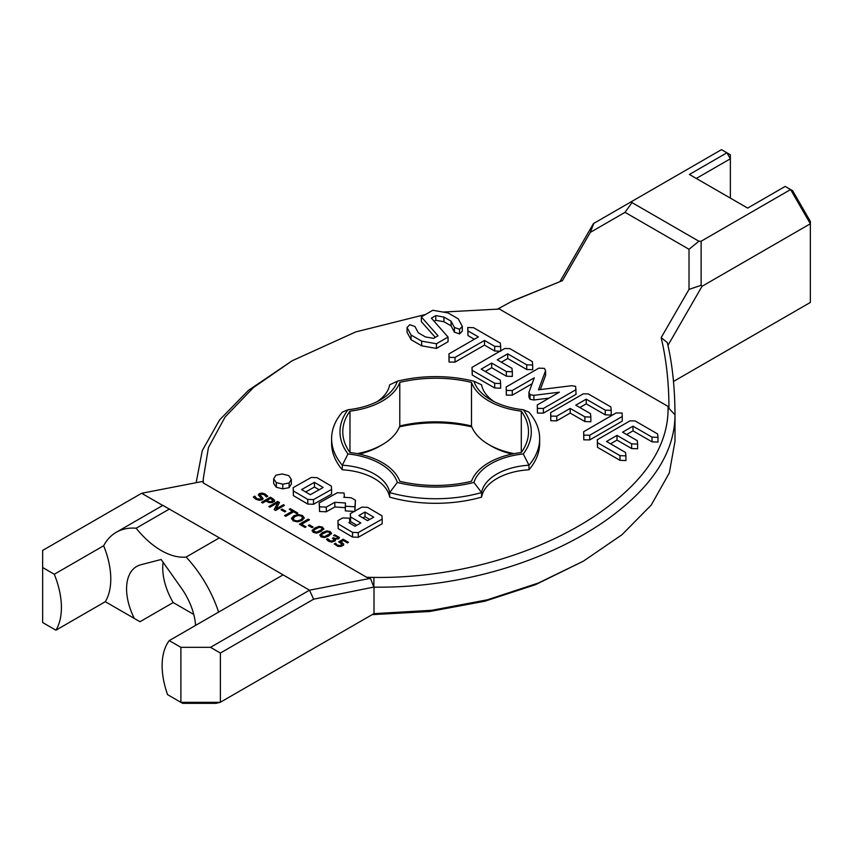 <?xml version="1.0" encoding="UTF-8"?>
<svg xmlns="http://www.w3.org/2000/svg" width="853" height="853" viewBox="0 0 853 853"><rect width="100%" height="100%" fill="white"/><g stroke="black" fill="none" stroke-linecap="round" stroke-linejoin="round"><path stroke-width="1.28" d="M657.994 437.376L657.994 442.057L652.012 441.833L652.012 437.152L657.994 437.376L657.599 433.932L635.09 420.934L630.015 420.849L597.271 439.753L597.526 442.675L619.992 455.641L625.942 455.886L625.516 452.453L606.494 441.47L616.996 435.403L631.657 443.869L637.628 444.093L637.244 440.649L622.583 432.183L632.99 426.169L652.012 437.152M443.038 312.059L499.41 309.042L668.07 406.423C668.997 444.253 646.393 479.557 600.256 512.312C540.29 554.13 455.267 578.537 373.923 577.406L366.715 577.31L203.323 482.979L203.259 478.874L208.431 447.569L225.107 417L253.405 387.593L292.089 360.808L355.637 331.956L425.583 314.458M459.564 333.939L459.564 329.269L462.305 326.464L462.305 331.135L459.564 333.939L454.404 332.158L451.077 325.857L443.944 321.741L435.787 320.291L434.113 321.261M448.049 337.052L448.049 341.722L436.437 348.429L421.659 345.806L411.071 339.697L407.062 332.212L407.062 327.541L411.071 335.026L421.659 341.136L436.437 343.759L448.049 337.052L431.383 318.158L435.787 315.621L443.944 317.071L451.077 321.186L454.404 327.488L459.564 329.269M435.286 337.372L421.318 321.592L421.318 316.911L438.026 335.794L433.559 338.374L425.423 336.924L418.322 332.83L414.942 326.507L409.771 324.694L407.062 327.541M474.332 339.249L467.977 335.581L467.732 327.531L467.977 330.9L478.384 336.914L448.923 353.92L449.062 357.364L455.012 357.439L484.483 340.432L494.708 346.339L500.69 346.563L500.295 343.109L473.564 327.68L467.732 327.531M500.69 351.233L494.708 351.009L484.483 345.102L455.012 362.109L449.062 362.035L448.923 353.92M526.717 369.488L526.717 364.817L532.698 365.041L532.698 369.712L526.717 369.488L507.695 358.505L501.329 362.173M506.351 376.205L506.351 371.535L512.333 371.759L512.333 376.429L506.351 376.205L491.691 367.739L485.25 371.46M500.647 383.551L500.647 388.222L494.687 387.976L472.231 375.011L471.976 367.419L472.231 370.33L494.687 383.306L500.647 383.551L500.221 380.107L481.199 369.125L491.691 363.069L506.351 371.535M291.342 479.365L291.342 484.035L289.114 487.66L282.791 488.865L276.308 487.255L273.664 483.48L273.664 478.81L276.308 482.585L282.791 484.184L289.114 482.979L291.342 479.365L288.698 475.59L282.215 473.98L275.882 475.196L273.664 478.81M263.119 498.632L260.08 494.879L260.666 494.218L264.174 494.601L266.285 496.968L267.671 496.169L265.198 494.026L262.095 493.055L259.323 493.567L258.31 494.815L261.317 498.493L260.741 499.165L256.902 498.706L254.78 496.137L253.309 496.99L255.879 499.282L259.323 500.338L262.127 499.783L263.119 498.578M261.317 498.493L260.741 499.453L261.317 498.781L259.024 499.741L256.902 498.994L254.866 496.179M260.08 494.953L260.602 496.03L260.069 495.209M272.757 498.6L270.358 497.214L261.498 502.321L262.671 503.003L265.976 501.095L268.962 502.556L272.171 502.62L274.474 501.201L274.538 500.263L272.757 498.6L274.538 500.551L274.474 501.489M274.474 501.201L274.538 500.551M331.582 489.419L331.582 494.09L313.499 504.283L307.773 504.08L293.4 495.625L293.176 487.649L293.4 490.944L307.773 499.41L313.499 499.613L331.582 489.419L331.348 486.114L316.985 477.648L311.26 477.445L293.176 487.649M284.454 505.349L275.594 510.467L274.133 509.625L277.865 502.62L269.932 507.194L268.834 506.565L277.694 501.447L279.517 502.502L276.116 508.889L283.356 504.709L284.454 505.349M285.798 511.256L284.731 511.875L281.021 509.731L282.087 509.113L285.798 511.256M297.772 513.037L296.737 513.645L293.571 511.811L285.744 516.332L284.571 515.649L292.387 511.128L289.22 509.305L290.265 508.708L297.772 513.037M304.244 517.952L302.452 515.532L298.251 514.498L293.731 515.82L291.438 518.421L293.229 520.852L297.441 521.887L301.951 520.575L304.254 517.835M549.065 398.127L533.893 400.004L533.893 395.334L559.365 392.188L537.283 404.94L537.422 413.055L543.382 413.129L576.063 394.31L575.658 386.388L571.691 385.705L538.478 389.8L545.579 370.714L545.579 375.384L540.301 389.565M533.893 400.004L530.044 399.289L528.924 397.029L528.924 392.359L530.044 394.619L533.893 395.334M532.101 383.733L512.28 395.174L506.319 395.099L506.181 386.985L506.319 390.418L512.28 390.503L534.298 377.794L528.924 392.359M605.246 414.825L605.246 410.154L611.217 410.368L611.217 415.048L605.246 414.825L586.214 403.842L579.837 407.521M590.852 417.085L590.852 421.766L584.891 421.542L570.188 413.087L556.753 420.849L550.793 420.764L550.654 412.649L550.793 416.093L556.753 416.179L570.188 408.416L584.891 416.861L590.852 417.085L590.468 413.641L575.775 405.186L586.214 399.161L605.246 410.154M397.327 381.238A61.437 35.474 0 0 1 380.342 399.918A61.437 35.474 0 0 1 347.992 409.728L342.298 412.148A104.034 60.062 0 0 0 331.604 438.687L331.604 443.24A104.034 60.062 0 0 0 342.298 469.779A53.067 30.633 0 0 1 389.682 497.128A104.034 60.062 0 0 0 481.582 497.128A53.067 30.633 0 0 1 528.967 469.779A104.034 60.062 0 0 0 539.661 443.24L539.661 438.687A104.034 60.062 0 0 0 528.967 412.148L523.284 409.728A61.437 35.474 0 0 1 490.923 399.918A61.437 35.474 0 0 1 473.937 381.238A95.653 55.221 0 0 0 397.327 381.238L389.682 384.799A53.067 30.633 0 0 1 377.165 401.624M622.242 416.477L622.242 421.147L589.754 439.903L583.793 439.828L583.655 431.714L583.793 435.147L589.754 435.233L622.242 416.477L622.114 413.033L616.143 412.948L583.655 431.714M652.012 441.833L632.99 430.85L626.624 434.518M637.628 444.093L637.628 448.774L631.657 448.55L616.996 440.084L610.545 443.805M625.942 455.886L625.942 460.567L619.992 460.321L597.526 447.345L597.271 439.753M355.445 500.253L354.901 511.501L345.326 510.872L345.326 506.202L354.901 506.821L355.445 500.253L351.255 497.779L343.716 497.288L344.399 496.904L344.068 493.002L337.308 492.735L319.214 502.939L319.544 506.831L326.294 507.108L334.834 502.3L345.476 502.993L345.326 506.202M345.476 507.663L334.834 506.97L326.294 511.789L319.544 511.512L319.214 502.939M306.046 526.845L305.011 527.442L299.403 524.211L308.264 519.093L309.436 519.776L301.621 524.286L306.046 526.845M313.094 527.015L312.027 527.634L308.317 525.48L309.383 524.872L313.094 527.015M323.692 529.116L322.509 527.111L319.054 526.418L314.821 528.007L312.091 530.438L313.286 532.432L316.719 533.125L320.963 531.536L323.777 528.679M331.433 533.583L330.25 531.579L326.795 530.897L322.573 532.475L319.832 534.906L321.027 536.9L324.46 537.593L328.714 536.004L331.518 533.146M382.176 519.104L382.176 523.774L358.26 537.273L352.534 537.07L338.161 528.604L337.937 520.629L338.161 523.923L352.534 532.389L358.26 532.592L382.176 519.104L381.941 515.798L367.579 507.343L361.853 507.14L350.338 513.623L350.572 516.929L360.83 522.974L354.997 526.258L348.845 522.644L349.815 522.089L349.495 518.187L342.735 517.92L337.937 520.629M356.778 525.256L350.572 521.599L350.338 513.623M334.813 539.064L338.63 538.883L339.387 537.433L334.802 534.852L333.555 535.577L336.807 536.548L337.724 537.848L335.655 538.574L333.416 537.721L332.425 538.296L334.109 539.64L333.406 540.706L330.431 541.015L327.691 538.669L326.443 539.384L328.512 541.218L331.7 542.124L335.346 540.77L334.813 539.064L335.517 540.418M334.109 539.64L333.406 540.994L331.486 541.197M337.745 537.401L337.298 538.542L335.655 538.861L333.416 537.721M340.923 541.879L343.301 540.503L347.491 542.913L348.504 542.327L343.173 539.245L338.63 541.868L342.01 544.065L340.347 545.557L337.276 545.11L335.528 543.222L334.269 543.947L337.884 546.378L341.115 546.4L343.556 544.95L343.663 544.043L340.923 541.879L343.098 543.5L343.556 545.238M342.01 544.065L341.317 545.44L339.345 545.963L337.276 545.398L335.613 543.265M343.556 544.95L343.663 544.321M632.99 430.85L632.99 426.169M292.089 360.808L248.351 390.429L219.626 419.879L202.278 450.597L196.275 482.094M203.323 482.979L202.598 481.433L141.63 493.279L162.731 505.456M283.036 574.911L218.613 612.102A89.746 51.82 -120 0 0 186.114 557.062L219.37 537.859L309.49 590.191L370.469 578.345L366.715 577.31M497.246 309.276L513.165 300.64L562.436 280.637L590.287 232.389L625.014 212.333L689.021 249.289L689.021 289.391L661.171 337.639C666.236 359.028 668.827 382.133 668.955 406.934L668.955 408.416L668.07 406.423M668.955 408.416L675 414.825C674.851 452.634 651.735 487.895 605.63 520.586C544.555 563.225 457.464 588.282 373.859 587.141L370.469 578.345M435.787 320.291L435.787 315.621M443.944 321.741L443.944 317.071M451.077 325.857L451.077 321.186M436.437 348.429L436.437 343.759M454.404 332.158L454.404 327.488M421.659 345.806L421.659 341.136M411.071 339.697L411.071 335.026M462.305 326.464L458.264 318.841L447.996 312.912L432.802 310.279L421.318 316.911M467.977 335.581L467.977 330.9M449.062 362.035L449.062 357.364M500.69 350.839L500.69 346.563M455.012 362.109L455.012 357.439M494.708 351.009L494.708 346.339M484.483 345.102L484.483 340.432M532.698 365.041L532.304 361.587L509.795 348.6L504.709 348.514L471.976 367.419M507.695 358.505L507.695 353.835L526.717 364.817M512.333 371.759L511.949 368.304L497.278 359.838L507.695 353.835M472.231 375.011L472.231 370.33M494.687 387.976L494.687 383.306M491.691 367.739L491.691 363.069M276.308 487.255L276.308 482.585M282.791 488.865L282.791 484.184M289.114 487.66L289.114 482.979M260.08 495.166L263.119 498.92M258.31 495.103L259.323 493.855L262.095 493.343L265.198 494.313L267.671 496.457M253.448 497.192L254.78 496.414M270.358 497.214L272.757 498.888M261.743 502.47L270.358 497.491M293.4 495.625L293.4 490.944M307.773 504.08L307.773 499.41M313.499 504.283L313.499 499.613M283.356 504.709L284.209 505.488M276.116 508.889L283.356 504.997M277.694 501.447L279.4 502.716M269.079 506.703L277.694 501.735M277.865 502.62L274.25 509.689M282.087 509.113L285.552 511.395M281.266 509.87L282.087 509.401M290.265 508.708L297.526 513.186M289.466 509.444L290.265 508.985M292.387 511.128L284.817 515.788M291.438 518.709L293.731 516.108L298.251 514.785L302.452 515.82L304.244 518.24M545.579 370.714L544.395 368.379L538.787 368.155L506.181 386.985M506.319 395.099L506.319 390.418M512.28 395.174L512.28 390.503M530.044 399.289L530.044 394.619M543.382 413.129L543.382 408.459L576.063 389.64M537.422 413.055L537.422 408.374L543.382 408.459M537.283 404.94L537.422 408.374M586.214 403.842L586.214 399.161M611.217 410.368L610.833 406.924L588.314 393.926L583.228 393.841L550.654 412.649M584.891 421.542L584.891 416.861M570.188 413.087L570.188 408.416M550.793 420.764L550.793 416.093M556.753 420.849L556.753 416.179M473.937 381.238L481.582 384.799A53.067 30.633 0 0 0 494.111 401.624M528.967 469.779L528.967 465.216A104.034 60.062 0 0 0 539.661 438.687M342.298 469.779L342.298 465.216A104.034 60.062 0 0 1 331.604 438.687M481.582 497.128L481.582 492.565A53.067 30.633 0 0 1 528.967 465.216L523.284 453.956A95.653 55.221 0 0 0 523.284 409.728M389.682 497.128L389.682 492.565A53.067 30.633 0 0 0 342.298 465.216L347.992 453.956A95.653 55.221 0 0 1 347.992 409.728M347.992 453.956A61.437 35.474 0 0 1 397.327 482.446L389.682 492.565A104.034 60.062 0 0 0 481.582 492.565L473.937 482.446A61.437 35.474 0 0 1 523.284 453.956M589.754 439.903L589.754 435.233M583.793 439.828L583.793 435.147M597.526 447.345L597.526 442.675M619.992 460.321L619.992 455.641M631.657 448.55L631.657 443.869M616.996 440.084L616.996 435.403M354.901 511.054L354.901 506.821M319.544 511.512L319.544 506.831M326.294 511.789L326.294 507.108M334.834 506.97L334.834 502.3M301.621 524.286L305.8 526.983M308.264 519.093L309.191 519.914M299.648 524.35L308.264 519.381M309.383 524.872L312.848 527.154M308.562 525.629L309.383 525.149M312.091 530.715L314.821 528.295L319.054 526.706L322.509 527.399L323.692 529.404M319.832 535.194L322.573 532.762L326.795 531.174L330.25 531.867L331.433 533.871M358.26 537.273L358.26 532.592M350.572 521.599L350.572 516.929M352.534 537.07L352.534 532.389M338.161 528.604L338.161 523.923M349.815 523.22L349.815 522.089M334.802 534.852L339.387 537.721M333.928 535.652L334.802 535.14M332.681 538.435L333.416 538.008M327.776 538.723L329.503 540.909L331.486 541.474M326.592 539.586L327.691 538.947M343.173 539.245L348.259 542.465M338.918 541.986L343.173 539.533M334.408 544.15L335.528 543.51M562.436 280.637L511.427 301.536M141.63 493.279L42.65 550.42L42.65 567.522L54.293 574.25L103.661 545.749A68.421 39.505 60 0 1 105.292 601.696L55.925 630.196A68.421 39.505 -120 0 0 54.293 574.25M169.416 509.017L136.16 528.22A89.746 51.82 -120 0 0 116.264 532.283L162.87 505.371L219.37 537.859M218.613 612.102L169.235 640.614L180.889 647.331L210.51 647.331L309.49 590.191L313.627 599.201L373.593 587.131M661.171 337.639L667.313 342.607L667.675 344.26C672.431 364.668 674.872 388.2 675 414.825L675 441.204L669.349 472.839L651.234 505.072L621.933 534.756L583.452 561.125L538.264 583.079L487.383 599.798L431.949 610.279L374.009 613.648M667.92 345.412L702.051 286.288L701.123 285.307L689.021 289.391M701.123 285.307L701.123 241.228L698.895 241.228L689.021 249.289M625.014 212.333L631.998 202.598L698.895 241.228M631.998 202.598L631.998 201.319L593.443 223.582L560.186 281.181M590.287 232.389L593.827 223.358M180.889 647.331L180.889 702.339L182.617 703.341L215.873 703.341L220.213 702.339L374.009 613.574L374.009 587.472M272.224 501.692L272.917 500.54L270.401 501.873L267.981 501.084L270.401 502.15L272.224 501.415M272.917 500.263L270.518 498.472L266.989 500.508L267.981 501.372M301.589 489.579L314.437 482.34L323.159 487.479L310.311 494.719L301.589 489.579M293.069 518.805L294.253 520.554L297.281 521.236L300.725 520.149L302.623 517.814M293.069 518.848L294.957 516.523L298.379 515.436L301.44 516.118L302.612 517.878L300.725 519.861L297.281 520.948L294.253 520.266L293.069 518.517M397.327 482.446A95.653 55.221 0 0 0 473.937 482.446M313.712 530.438L314.277 532.144L316.708 532.475L321.25 530.182L322.21 528.636L322.093 529.361L316.708 532.187L313.563 531.174L314.554 529.638L319.075 527.357L321.517 527.687L322.093 529.073L322.21 528.348M321.464 534.916L322.018 536.612L324.449 536.942L328.991 534.65L329.951 533.104L329.834 533.829L324.449 536.665L321.314 535.641L322.295 534.106L326.816 531.824L329.258 532.155L329.834 533.551L329.951 532.826M358.825 515.532L365.031 512.035L373.753 517.163L367.547 520.661L358.825 515.532M116.264 532.283A89.746 51.82 -120 0 0 103.661 545.749M55.925 630.196L42.65 622.53L42.65 567.522M136.16 528.22A69.818 40.315 -120 0 0 186.114 557.062M220.383 702.275L220.383 653.035L210.51 647.331M220.383 653.035L313.627 599.201M220.213 702.339L180.889 702.339L167.614 694.673A68.421 39.505 -120 0 1 169.235 640.614M701.123 241.228L790.603 189.558L792.629 190.731L810.35 221.428L810.35 302.442L673.465 381.472M631.998 201.319L721.489 149.659L726.916 152.794L689.395 174.46L747.654 208.089L785.176 186.423L790.603 189.558L810.35 223.763L702.051 286.288M372.175 614.64L429.699 611.505L484.813 601.226L535.492 584.668L583.452 561.125M266.989 500.508L267.981 501.084M319.107 489.761L314.437 487.02L305.651 491.968M314.437 487.02L314.437 482.34M357.108 453.647A64.231 37.084 0 0 0 382.315 444.669A64.231 37.084 0 0 0 399.78 425.999A92.86 53.611 0 0 1 471.485 425.999L471.485 382.389A64.231 37.084 0 0 0 521.29 411.146A92.86 53.611 0 0 1 528.497 431.842A92.86 53.611 0 0 1 521.29 452.538A64.231 37.084 0 0 0 471.485 481.295A92.86 53.611 0 0 1 399.78 481.295A64.231 37.084 0 0 0 349.975 452.538L349.975 411.146A92.86 53.611 0 0 0 342.778 431.842A92.86 53.611 0 0 0 349.975 452.538M349.975 411.146A64.231 37.084 0 0 0 399.78 382.389A92.86 53.611 0 0 1 471.485 382.389M369.701 519.456L365.031 516.705L362.877 517.92M365.031 516.705L365.031 512.035M193.759 614.437L173.18 602.559L139.988 621.72L134.316 618.446A48.877 28.213 60 0 1 136.704 566.445A48.877 28.213 60 0 1 140.873 564.739L161.142 559.504L181.401 588.144A48.877 28.213 60 0 1 195.582 625.398M359.156 454.063A60.041 34.664 0 0 0 379.35 446.375L382.315 444.669M471.826 426.884A97.05 56.031 0 0 0 399.439 426.884M471.485 425.999A64.231 37.084 0 0 0 488.95 444.669L491.914 446.375A60.041 34.664 0 0 0 512.109 454.063M105.292 601.696L134.316 618.446M696.304 178.448L730.371 158.775L730.371 198.109M726.916 152.794L730.371 158.775L730.371 154.788L726.916 152.794M399.78 425.999L399.78 382.389M488.95 444.669A64.231 37.084 0 0 0 514.156 453.647M521.29 452.538L521.29 411.146M173.18 602.559A48.877 28.213 60 0 1 163.115 562.298M373.859 587.141L373.923 577.406"/></g></svg>
